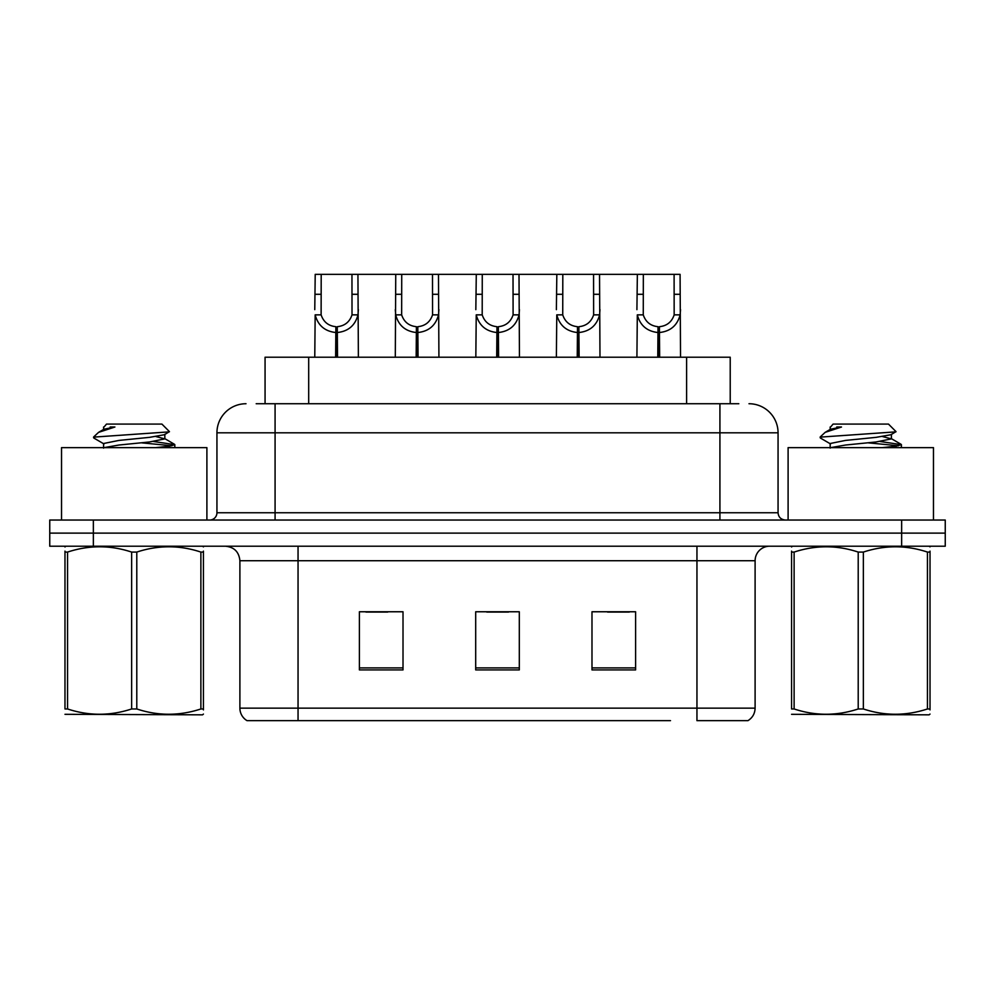 <?xml version="1.0" encoding="UTF-8"?>
<svg xmlns="http://www.w3.org/2000/svg" width="995" height="995" viewBox="0 0 995 995"><rect width="100%" height="100%" fill="white"/><g stroke="black" fill="none" stroke-linecap="round" stroke-linejoin="round"><path stroke-width="1.49" d="M265.068 403.734L265.068 357.217L730.218 357.217L730.218 403.734M755.106 708.141C754.931 713.564 752.556 717.731 747.979 720.654L696.948 720.654L696.948 708.141L755.106 708.141L755.106 560.732A14.539 14.539 0 0 1 769.645 546.205M670.493 720.654L247.021 720.654A14.539 14.539 0 0 1 239.894 708.141L239.894 560.732C239.036 551.902 234.186 547.063 225.355 546.205M945.25 546.205L945.25 533.121L49.75 533.121L49.75 546.205L93.356 546.205L93.356 533.121L49.75 533.121L49.75 520.037L93.356 520.037L93.356 533.121L945.25 533.121L945.25 546.205L93.356 546.205M635.606 669.909L635.606 611.763L591.988 611.763L591.988 669.909L635.606 669.909M403.012 669.909L403.012 611.763L359.394 611.763L359.394 669.909L403.012 669.909M519.303 669.909L519.303 611.763L475.697 611.763L475.697 669.909L519.303 669.909M365.936 612.062L387.739 612.062M607.547 612.062L629.35 612.062M486.742 612.062L508.544 612.062M256.847 403.734L738.812 403.734M256.188 403.734L275.08 403.734L275.08 432.813L216.935 432.813L216.935 512.761A7.263 7.263 0 0 1 209.659 520.037M246.001 403.734A29.079 29.079 0 0 0 216.935 432.813M748.999 403.734A29.079 29.079 0 0 1 778.065 432.813L778.065 512.761C778.463 517.139 780.888 519.564 785.341 520.037M945.25 533.121L945.25 520.037L93.356 520.037M335.626 357.217L335.875 326.696C328.412 325.912 323.499 321.97 321.124 314.855L321.198 274.346L357.939 274.346L358.374 357.217M335.626 332.504C324.78 331.273 317.965 325.39 315.166 314.855L314.768 357.217M314.768 309.644L315.216 274.346L321.198 274.346M337.268 357.217L337.268 326.696C344.73 325.912 349.643 321.97 352.019 314.855L351.956 274.346M337.268 326.696L337.529 357.217M335.875 326.696L335.875 357.217M358.374 309.644L357.976 314.855C355.178 325.39 348.362 331.273 337.529 332.504M357.939 274.346L395.749 274.346L395.301 357.217M416.159 357.217L416.407 326.696C408.945 325.912 404.032 321.97 401.657 314.855L401.731 274.346L438.472 274.346L438.919 357.217M416.159 332.504C405.326 331.273 398.497 325.39 395.699 314.855L395.301 309.644M417.8 357.217L417.8 326.696C425.275 325.912 430.188 321.97 432.551 314.855L432.489 274.346M417.8 326.696L418.062 357.217M416.407 326.696L416.407 357.217M438.919 309.644L438.521 314.855C435.71 325.39 428.895 331.273 418.062 332.504M401.731 274.346L395.749 274.346M496.692 357.217L496.953 326.696C489.49 325.912 484.565 321.97 482.202 314.855L482.264 274.346L519.004 274.346L519.452 357.217M496.692 332.504C485.858 331.273 479.043 325.39 476.232 314.855L475.834 357.217M475.834 309.644L476.282 274.346L482.264 274.346M498.346 357.217L498.346 326.696C505.808 325.912 510.721 321.97 513.097 314.855L513.022 274.346M498.346 326.696L498.594 357.217M496.953 326.696L496.953 357.217M519.452 309.644L519.054 314.855C516.256 325.39 509.428 331.273 498.594 332.504M577.237 357.217L577.486 326.696C570.023 325.912 565.11 321.97 562.735 314.855L562.809 274.346L599.537 274.346L599.985 357.217M577.237 332.504C566.391 331.273 559.576 325.39 556.777 314.855L556.379 357.217M556.379 309.644L556.827 274.346L562.809 274.346M578.879 357.217L578.879 326.696C586.341 325.912 591.254 321.97 593.629 314.855L593.567 274.346M578.879 326.696L579.127 357.217M577.486 326.696L577.486 357.217M599.985 309.644L599.587 314.855C596.789 325.39 589.973 331.273 579.127 332.504M657.77 357.217L658.018 326.696C650.556 325.912 645.643 321.97 643.268 314.855L643.342 274.346L680.082 274.346L680.53 357.217M657.77 332.504C646.937 331.273 640.108 325.39 637.31 314.855L636.912 357.217M636.912 309.644L637.36 274.346L643.342 274.346M659.411 357.217L659.411 326.696C666.874 325.912 671.799 321.97 674.162 314.855L674.1 274.346M659.411 326.696L659.673 357.217M658.018 326.696L658.018 357.217M680.53 309.644L680.132 314.855C677.321 325.39 670.506 331.273 659.673 332.504M438.472 274.346L476.282 274.346M519.004 274.346L556.827 274.346M599.537 274.346L637.36 274.346M206.898 520.037L206.898 447.638L61.528 447.638L61.528 520.037M933.472 520.037L933.472 447.638L788.102 447.638L788.102 520.037M203.44 714.074L202.532 714.833L64.974 714.311M203.44 709.908L203.44 708.962C203.44 716.002 203.44 716.002 203.44 708.962L200.878 708.962L200.878 552.076C179.597 545.036 158.23 545.036 136.788 552.076L131.638 552.076C110.37 545.036 89.003 545.036 67.548 552.076L64.974 552.076C64.974 545.036 64.974 545.036 64.974 552.076L64.974 551.118M136.788 552.076L136.788 708.962C158.056 716.002 179.423 716.002 200.878 708.962M136.788 708.962L131.638 708.962L131.638 552.076M203.44 551.13L203.44 552.076C203.44 545.036 203.44 545.036 203.44 552.076L200.878 552.076M203.44 546.877L202.532 546.205M155.78 447.638L169.772 446.133L174.834 444.653L153.628 441.506M173.951 447.638L174.834 446.917L174.834 444.653M171.899 445.76L141.775 442.862M103.99 443.957L93.891 438.061L94.649 437.054L93.592 437.738M103.592 448.123L103.592 443.509L118.902 440.424L149.524 437.352L164.436 434.715L169.436 431.619L161.911 424.081L106.515 424.081L104.027 427.017M169.337 431.855L94.649 437.054M93.592 437.016L98.567 432.365L114.922 427.017L110.146 427.017M65.881 546.205L64.974 546.964M203.44 552.076L203.44 708.962M67.548 552.076L67.548 708.962L64.974 708.962L64.974 552.076M67.548 708.962C88.829 716.002 110.184 716.002 131.638 708.962M64.974 708.962C64.974 716.002 64.974 716.002 64.974 708.962M104.04 447.638L118.902 445.039L149.524 441.967L164.834 438.882L156.066 436.581M98.567 432.365L103.99 429.206L114.922 427.017M930.026 714.074L929.119 714.833L791.56 714.311M930.026 709.908L930.026 708.962C930.026 716.002 930.026 716.002 930.026 708.962L927.452 708.962L927.452 552.076C906.171 545.036 884.816 545.036 863.361 552.076L858.212 552.076C836.944 545.036 815.577 545.036 794.122 552.076L791.56 552.076C791.56 545.036 791.56 545.036 791.56 552.076L791.56 551.118M863.361 552.076L863.361 708.962C884.63 716.002 905.997 716.002 927.452 708.962M863.361 708.962L858.212 708.962L858.212 552.076M930.026 551.13L930.026 552.076C930.026 545.036 930.026 545.036 930.026 552.076L927.452 552.076M930.026 546.877L929.119 546.205M882.354 447.638L896.346 446.133L901.408 444.653L880.202 441.506M900.525 447.638L901.408 446.917L901.408 444.653M898.473 445.76L868.349 442.862M830.564 443.957L820.465 438.061L821.236 437.054L820.166 437.738M830.166 448.123L830.166 443.509L845.476 440.424L876.097 437.352L891.01 434.715L896.01 431.619L888.485 424.081L833.089 424.081L830.601 427.017M895.91 431.855L821.236 437.054M820.166 437.016L825.141 432.365L841.496 427.017L836.72 427.017M792.468 546.205L791.56 546.964M930.026 552.076L930.026 708.962M794.122 552.076L794.122 708.962L791.56 708.962L791.56 552.076M794.122 708.962C815.402 716.002 836.77 716.002 858.212 708.962M791.56 708.962C791.56 716.002 791.56 716.002 791.56 708.962M830.626 447.638L845.476 445.039L876.097 441.967L891.408 438.882L882.64 436.581M825.141 432.365L830.564 429.206L841.496 427.017M308.686 403.734L308.686 357.217M686.612 403.734L686.612 357.217M696.948 546.205L696.948 560.732L239.894 560.732M755.106 560.732L696.948 560.732L696.948 708.141L298.052 708.141L298.052 720.654M239.894 708.141L298.052 708.141L298.052 546.205M901.644 546.205L901.644 520.037M519.303 667.894L475.697 667.894M403.012 667.894L359.394 667.894M635.606 667.894L591.988 667.894M275.08 520.037L275.08 512.761L778.065 512.761M216.935 512.761L275.08 512.761L275.08 432.813L719.92 432.813L719.92 520.037M778.065 432.813L719.92 432.813L719.92 403.734M321.198 294.296L315.216 294.296M321.124 314.855L315.166 314.855M357.976 314.855L352.019 314.855M357.939 294.296L351.956 294.296M401.731 294.296L395.749 294.296M401.657 314.855L395.699 314.855M438.521 314.855L432.551 314.855M438.472 294.296L432.489 294.296M482.264 294.296L476.282 294.296M482.202 314.855L476.232 314.855M519.054 314.855L513.097 314.855M519.004 294.296L513.022 294.296M562.809 294.296L556.827 294.296M562.735 314.855L556.777 314.855M599.587 314.855L593.629 314.855M599.537 294.296L593.567 294.296M643.342 294.296L637.36 294.296M643.268 314.855L637.31 314.855M680.132 314.855L674.162 314.855M680.082 294.296L674.1 294.296M103.592 427.017L103.592 429.653M164.834 434.268L164.834 438.882M164.436 438.434L174.535 444.33M830.166 427.017L830.166 429.653M891.408 434.268L891.408 438.882M891.01 438.434L901.109 444.33"/></g></svg>
